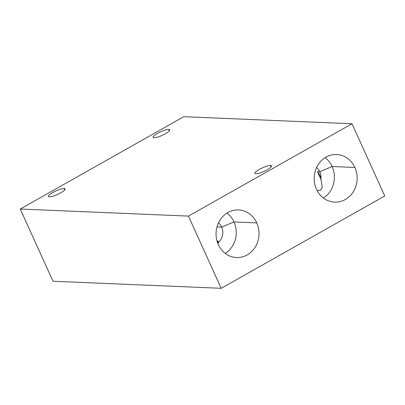<?xml version="1.0" encoding="UTF-8"?>
<svg xmlns="http://www.w3.org/2000/svg" width="405" height="405" viewBox="0 0 405 405"><rect width="100%" height="100%" fill="white"/><g stroke="black" fill="none" stroke-linecap="round" stroke-linejoin="round"><path stroke-width="0.61" d="M20.25 209.041L183.799 116.696L351.996 123.753L188.452 216.098L20.25 209.041L183.799 116.696L351.996 123.753L188.452 216.098L20.25 209.041L53.004 281.247L20.25 209.041M255.854 173.785A9.128 1.929 -24.4 0 0 267.158 169.796A9.128 1.929 -24.4 0 0 270.575 165.478A9.128 1.929 -24.4 0 0 259.271 169.467A9.128 1.929 -24.4 0 0 255.854 173.785A9.128 1.929 -24.4 0 0 265.629 170.611A9.128 1.929 -24.4 0 0 271.527 165.863A9.128 1.929 -24.4 0 0 270.575 165.478L271.188 166.83L270.575 165.478A9.128 1.929 -24.4 0 0 260.8 168.652A9.128 1.929 -24.4 0 0 254.902 173.401A9.128 1.929 -24.4 0 0 255.854 173.785M154.006 137.766A9.128 1.929 -24.4 0 0 165.311 133.777A9.128 1.929 -24.4 0 0 168.728 129.453A9.128 1.929 -24.4 0 0 157.423 133.448A9.128 1.929 -24.4 0 0 154.006 137.766A9.128 1.929 -24.4 0 0 163.782 134.592A9.128 1.929 -24.4 0 0 169.68 129.843A9.128 1.929 -24.4 0 0 168.728 129.453L169.341 130.81L168.728 129.453A9.128 1.929 -24.4 0 0 158.952 132.632A9.128 1.929 -24.4 0 0 153.055 137.381A9.128 1.929 -24.4 0 0 154.006 137.766M49.339 196.87A9.128 1.929 -24.4 0 0 60.639 192.881A9.128 1.929 -24.4 0 0 64.056 188.558A9.128 1.929 -24.4 0 0 52.756 192.547A9.128 1.929 -24.4 0 0 49.339 196.87A9.128 1.929 -24.4 0 0 59.115 193.696A9.128 1.929 -24.4 0 0 65.008 188.943A9.128 1.929 -24.4 0 0 64.056 188.558L64.673 189.915L64.056 188.558A9.128 1.929 -24.4 0 0 54.28 191.732A9.128 1.929 -24.4 0 0 48.387 196.486A9.128 1.929 -24.4 0 0 49.339 196.87M53.004 281.247L221.201 288.304L188.452 216.098L221.201 288.304L384.75 195.959L351.996 123.753L384.75 195.959L221.201 288.304L53.004 281.247M256.755 222.882A23.829 21.485 -87.6 0 1 247.156 254.942A23.829 21.485 -87.6 0 1 218.32 244.585A23.829 21.485 -87.6 0 1 227.914 212.524A23.829 21.485 -87.6 0 1 256.755 222.882A23.829 21.485 92.4 0 0 238.535 209.927A23.829 21.485 92.4 0 0 218.32 244.585A23.829 21.485 92.4 0 0 236.535 257.539A23.829 21.485 92.4 0 0 256.755 222.882L233.974 221.925L221.662 227.114L216.999 226.916L221.662 227.114A12.17 10.97 92.4 0 0 218.482 222.897A12.17 10.97 -87.6 0 1 221.662 227.114A12.17 10.97 -87.6 0 1 218.285 242.448A12.17 10.97 92.4 0 0 221.662 227.114L233.974 221.925A23.829 21.485 92.4 0 0 226.992 213.076A23.829 21.485 -87.6 0 1 233.974 221.925L256.755 222.882M354.881 167.473A23.829 21.485 -87.6 0 1 345.283 199.533A23.829 21.485 -87.6 0 1 316.447 189.175A23.829 21.485 -87.6 0 1 326.04 157.115A23.829 21.485 -87.6 0 1 354.881 167.473L332.105 166.516A23.829 21.485 92.4 0 0 325.124 157.666A23.829 21.485 -87.6 0 1 332.105 166.516L319.793 171.705A12.17 10.97 92.4 0 0 316.609 167.488A12.17 10.97 -87.6 0 1 319.793 171.705L332.105 166.516A23.829 21.485 -87.6 0 1 323.428 198.03A23.829 21.485 92.4 0 0 332.105 166.516L354.881 167.473A23.829 21.485 92.4 0 0 336.661 154.518A23.829 21.485 92.4 0 0 316.447 189.175A23.829 21.485 92.4 0 0 334.667 202.13A23.829 21.485 92.4 0 0 354.881 167.473M317.444 171.609L319.793 171.705A12.17 10.97 -87.6 0 1 320.861 178.727L322.253 187.1L320.674 190.188L317.201 190.694L320.674 190.188L322.253 187.1L320.861 178.727A12.17 10.97 92.4 0 0 319.793 171.705L317.444 171.609C319.353 173.927 320.492 176.302 320.861 178.727L319.904 175.517L317.444 171.609L321.312 180.134L317.444 171.609M217.404 240.919L218.285 242.448L218.335 241.446L217.404 240.919L218.432 243.182L217.404 240.919M225.302 253.439A23.829 21.485 92.4 0 0 233.974 221.925A23.829 21.485 -87.6 0 1 225.302 253.439"/></g></svg>
